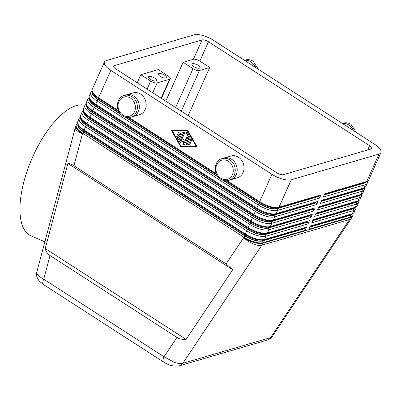 <?xml version="1.0" encoding="UTF-8"?>
<svg xmlns="http://www.w3.org/2000/svg" width="401" height="401" viewBox="0 0 401 401"><rect width="100%" height="100%" fill="white"/><g stroke="black" fill="none" stroke-linecap="round" stroke-linejoin="round"><path stroke-width="0.6" d="M163.733 362.113A7.579 2.762 -57.2 0 1 163.618 362.053A7.579 2.762 -57.2 0 1 163.047 361.015A7.579 2.762 -57.2 0 1 163.994 356.775L43.724 279.191C40.371 277.372 38.19 275.607 37.183 273.893L36.822 272.048L75.263 127.713A15.158 4.491 14.9 0 0 75.684 129.333A15.158 4.491 14.9 0 0 82.446 133.799A15.158 5.479 -155.9 0 1 76.245 127.749A15.158 5.479 -155.9 0 1 76.075 125.423L76.315 124.886A15.158 5.479 24.1 0 0 76.486 127.212A15.158 5.479 24.1 0 0 82.686 133.262L243.793 237.202A15.158 5.479 24.1 0 0 254.369 241.968A15.158 5.479 24.1 0 0 263.121 242.665L305.116 230.359L306.559 227.136L264.565 239.437A15.158 5.479 -155.9 0 1 255.813 238.745A15.158 5.479 -155.9 0 1 245.237 233.973L84.125 130.039A15.158 5.479 -155.9 0 1 77.974 124.089A15.158 5.479 -155.9 0 1 77.924 123.989A15.158 5.479 -155.9 0 1 77.759 121.663L79.197 118.44A15.158 5.479 24.1 0 0 79.368 120.761A15.158 5.479 24.1 0 0 85.568 126.816L246.68 230.75A15.158 5.479 24.1 0 0 257.252 235.522A15.158 5.479 24.1 0 0 266.008 236.214L308.003 223.913L309.447 220.685L267.452 232.991A15.158 5.479 -155.9 0 1 258.695 232.294A15.158 5.479 -155.9 0 1 248.124 227.527L87.012 123.588A15.158 5.479 -155.9 0 1 80.857 117.638A15.158 5.479 -155.9 0 1 80.812 117.538A15.158 5.479 -155.9 0 1 80.641 115.212L82.085 111.989A15.158 5.479 24.1 0 0 82.255 114.315A15.158 5.479 24.1 0 0 88.456 120.365L249.567 224.299A15.158 5.479 24.1 0 0 260.139 229.071A15.158 5.479 24.1 0 0 268.891 229.763L310.89 217.462L312.329 214.239L270.334 226.54A15.158 5.479 -155.9 0 1 261.582 225.848A15.158 5.479 -155.9 0 1 251.006 221.076L89.894 117.142A15.158 5.479 -155.9 0 1 83.744 111.187A15.158 5.479 -155.9 0 1 83.699 111.087A15.158 5.479 -155.9 0 1 83.528 108.766L84.972 105.538A15.158 5.479 24.1 0 0 85.137 107.864A15.158 5.479 24.1 0 0 91.338 113.914L252.45 217.853A15.158 5.479 24.1 0 0 263.026 222.62A15.158 5.479 24.1 0 0 271.778 223.317L313.772 211.011L315.216 207.788L273.221 220.089A15.158 5.479 -155.9 0 1 264.465 219.397A15.158 5.479 -155.9 0 1 253.893 214.625L92.781 110.691A15.158 5.479 -155.9 0 1 86.626 104.741A15.158 5.479 -155.9 0 1 86.581 104.641A15.158 5.479 -155.9 0 1 86.41 102.315L87.854 99.092A15.158 5.479 24.1 0 0 88.025 101.413A15.158 5.479 24.1 0 0 94.225 107.468L255.337 211.402A15.158 5.479 24.1 0 0 265.908 216.169A15.158 5.479 24.1 0 0 274.66 216.866L316.66 204.56L318.098 201.337L276.104 213.643A15.158 5.479 -155.9 0 1 267.352 212.946A15.158 5.479 -155.9 0 1 256.775 208.179L95.669 104.24A15.158 5.479 -155.9 0 1 89.513 98.29A15.158 5.479 -155.9 0 1 89.468 98.19A15.158 5.479 -155.9 0 1 89.298 95.864L90.741 92.641A15.158 5.479 24.1 0 0 90.907 94.967A15.158 5.479 24.1 0 0 97.107 101.017L258.219 204.951A15.158 5.479 24.1 0 0 268.795 209.723A15.158 5.479 24.1 0 0 277.547 210.415L319.542 198.114L320.985 194.886L278.991 207.192A15.158 5.479 -155.9 0 1 270.234 206.495A15.158 5.479 -155.9 0 1 259.663 201.728L227.096 180.721M50.02 255.547C47.624 253.968 46.03 251.627 45.243 248.53L67.909 163.428C69.528 163.413 71.538 164.179 73.944 165.713L226.089 263.868L232.69 269.728L186.114 339.411C182.425 339.617 179.362 338.955 176.931 337.421L50.02 255.547L43.724 279.191A7.579 2.762 122.8 0 0 42.777 283.427A7.579 2.762 122.8 0 0 43.348 284.464L39.859 281.657C36.872 278.259 35.864 275.061 36.837 272.053M120.736 114.29L98.21 99.759A13.895 5.023 -155.9 0 1 92.531 94.21A13.895 5.023 -155.9 0 1 92.446 91.939M92.2 91.358A15.158 5.479 24.1 0 0 90.741 92.641M319.542 198.114L319.036 196.4L277.041 208.705A13.895 5.023 -155.9 0 1 269.016 208.069A13.895 5.023 -155.9 0 1 259.322 203.693L223.111 180.335M277.522 207.628L278.991 207.192L291.251 179.783A15.158 5.479 -155.9 0 1 282.499 179.087A15.158 5.479 -155.9 0 1 271.923 174.32L259.663 201.728L259.803 202.62A13.895 5.023 24.1 0 0 269.497 206.991A13.895 5.023 24.1 0 0 277.522 207.628L320.985 194.886M118.33 110.551L98.551 97.794A15.158 5.479 -155.9 0 1 92.395 91.839A15.158 5.479 -155.9 0 1 92.35 91.739A15.158 5.479 -155.9 0 1 92.18 89.418L104.445 62.005A15.158 5.479 -155.9 0 1 106.415 60.541L194.144 34.842A15.158 5.479 -155.9 0 1 202.896 35.539A15.158 5.479 -155.9 0 1 213.467 40.306L374.579 144.24A15.158 5.479 -155.9 0 1 380.78 150.295A15.158 5.479 -155.9 0 1 380.95 152.621A15.158 5.479 -155.9 0 1 378.975 154.079L366.714 181.493L324.72 193.793L323.276 197.021L365.271 184.716A15.158 5.479 24.1 0 0 367.246 183.252A15.158 5.479 24.1 0 0 367.231 181.312M93.007 93.137A13.895 5.023 24.1 0 0 93.052 93.227A13.895 5.023 24.1 0 0 98.691 98.686L98.551 97.794L110.811 70.381A15.158 5.479 -155.9 0 1 104.611 64.33A15.158 5.479 -155.9 0 1 104.445 62.005M316.66 204.56L316.148 202.851L274.154 215.152A13.895 5.023 -155.9 0 1 266.129 214.515A13.895 5.023 -155.9 0 1 256.44 210.144L95.328 106.21A13.895 5.023 -155.9 0 1 89.644 100.661A13.895 5.023 -155.9 0 1 89.558 98.39M89.313 97.809A15.158 5.479 24.1 0 0 87.854 99.092M90.125 99.588A13.895 5.023 24.1 0 0 90.165 99.679A13.895 5.023 24.1 0 0 95.809 105.132L256.921 209.071A13.895 5.023 24.1 0 0 266.61 213.442A13.895 5.023 24.1 0 0 274.635 214.079L318.098 201.337M313.772 211.011L313.266 209.302L271.271 221.603A13.895 5.023 -155.9 0 1 263.246 220.966A13.895 5.023 -155.9 0 1 253.552 216.595L92.441 112.656A13.895 5.023 -155.9 0 1 86.756 107.112A13.895 5.023 -155.9 0 1 86.676 104.841M86.431 104.255A15.158 5.479 24.1 0 0 84.972 105.538M87.238 106.034A13.895 5.023 24.1 0 0 87.283 106.13A13.895 5.023 24.1 0 0 92.922 111.583L254.034 215.517A13.895 5.023 24.1 0 0 263.728 219.893A13.895 5.023 24.1 0 0 271.753 220.53L315.216 207.788M310.89 217.462L310.379 215.748L268.384 228.054A13.895 5.023 -155.9 0 1 260.359 227.417A13.895 5.023 -155.9 0 1 250.67 223.041L89.558 119.107A13.895 5.023 -155.9 0 1 83.874 113.558A13.895 5.023 -155.9 0 1 83.789 111.288M83.543 110.706A15.158 5.479 24.1 0 0 82.085 111.989M84.355 112.486A13.895 5.023 24.1 0 0 84.395 112.576A13.895 5.023 24.1 0 0 90.04 118.034L251.151 221.969A13.895 5.023 24.1 0 0 260.84 226.339A13.895 5.023 24.1 0 0 268.865 226.976L312.329 214.239M308.003 223.913L307.497 222.199L265.497 234.5A13.895 5.023 -155.9 0 1 257.477 233.863A13.895 5.023 -155.9 0 1 247.783 229.492L86.671 125.558A13.895 5.023 -155.9 0 1 80.987 120.009A13.895 5.023 -155.9 0 1 80.902 117.739M80.661 117.157A15.158 5.479 24.1 0 0 79.197 118.44M81.468 118.937A13.895 5.023 24.1 0 0 81.513 119.027A13.895 5.023 24.1 0 0 87.152 124.48L248.264 228.42A13.895 5.023 24.1 0 0 257.958 232.791A13.895 5.023 24.1 0 0 265.978 233.427L309.447 220.685M305.116 230.359L304.61 228.65L262.615 240.951A13.895 5.023 -155.9 0 1 254.59 240.314A13.895 5.023 -155.9 0 1 244.896 235.943L83.789 132.004A13.895 5.023 -155.9 0 1 78.105 126.46A13.895 5.023 -155.9 0 1 78.02 124.19M77.774 123.603A15.158 5.479 24.1 0 0 76.315 124.886M78.586 125.383A13.895 5.023 24.1 0 0 78.626 125.478A13.895 5.023 24.1 0 0 84.27 130.932L245.377 234.866A13.895 5.023 24.1 0 0 255.071 239.242A13.895 5.023 24.1 0 0 263.096 239.878L306.559 227.136M366.634 181.518A13.895 5.023 -155.9 0 1 364.765 183.001L324.234 194.876M363.747 187.964A13.895 5.023 -155.9 0 1 361.877 189.452L321.351 201.327M367.246 183.252L365.802 186.48A15.158 5.479 -155.9 0 1 363.852 187.934A15.158 5.479 -155.9 0 1 363.827 187.939L321.833 200.244L320.389 203.467L362.389 191.167A15.158 5.479 24.1 0 0 364.364 189.703A15.158 5.479 24.1 0 0 364.344 187.758M360.86 194.415A13.895 5.023 -155.9 0 1 358.995 195.904L318.464 207.778M364.364 189.703L362.92 192.926A15.158 5.479 -155.9 0 1 360.965 194.385A15.158 5.479 -155.9 0 1 360.945 194.39L318.95 206.695L317.507 209.918L359.502 197.613A15.158 5.479 24.1 0 0 361.476 196.154A15.158 5.479 24.1 0 0 361.461 194.209M357.978 200.866A13.895 5.023 -155.9 0 1 356.108 202.35L315.577 214.224M361.476 196.154L360.033 199.377A15.158 5.479 -155.9 0 1 358.083 200.831A15.158 5.479 -155.9 0 1 358.058 200.841L316.063 213.142L314.62 216.37L356.619 204.064A15.158 5.479 24.1 0 0 358.589 202.6A15.158 5.479 24.1 0 0 358.574 200.66M355.091 207.312A13.895 5.023 -155.9 0 1 353.226 208.801L312.695 220.675M358.589 202.6L357.151 205.828A15.158 5.479 -155.9 0 1 355.196 207.282L313.181 219.593L311.737 222.816L353.732 210.515A15.158 5.479 24.1 0 0 355.707 209.051A15.158 5.479 24.1 0 0 355.692 207.106M352.208 213.763A13.895 5.023 -155.9 0 1 350.339 215.252L309.808 227.126M355.707 209.051L354.263 212.274A15.158 5.479 -155.9 0 1 352.314 213.733A15.158 5.479 -155.9 0 1 352.289 213.738L310.294 226.044L308.85 229.267L350.845 216.961A15.158 5.479 24.1 0 0 352.82 215.502A15.158 5.479 24.1 0 0 352.805 213.558M179.478 365.777A7.579 6.501 -106.3 0 0 179.598 365.742A7.579 6.501 -106.3 0 0 182.841 363.311C180.746 363.872 177.874 363.537 174.229 362.303L163.994 356.775L176.931 337.421M125.262 95.253A11.368 9.754 73.7 0 1 126.26 94.892A11.368 9.754 73.7 0 1 136.871 99.072A11.368 9.754 73.7 0 1 138.35 111.538A11.368 9.754 73.7 0 1 132.651 116.706A11.368 9.754 73.7 0 1 131.618 116.942M132.651 116.706L139.493 114.701A11.368 9.754 -106.3 0 0 145.192 109.533A11.368 9.754 -106.3 0 0 143.713 97.067A11.368 9.754 -106.3 0 0 133.102 92.887L126.26 94.892M229.467 180.069A11.368 9.754 -106.3 0 0 230.505 179.833A11.368 9.754 -106.3 0 0 236.204 174.666A11.368 9.754 -106.3 0 0 234.72 162.199A11.368 9.754 -106.3 0 0 224.114 158.019A11.368 9.754 -106.3 0 0 223.116 158.38M224.114 158.019L230.956 156.014A11.368 9.754 73.7 0 1 241.567 160.194A11.368 9.754 73.7 0 1 243.046 172.661A11.368 9.754 73.7 0 1 237.347 177.828L230.505 179.833M353.271 130.495A11.368 9.754 -106.3 0 0 342.369 123.463M183.132 62.3L193.397 59.293A5.053 1.825 -155.9 0 1 199.838 61.112L209.723 67.488L199.457 70.496A5.053 1.825 -155.9 0 1 196.54 70.265A5.053 1.825 -155.9 0 1 193.011 68.676L183.132 62.3L165.748 101.152M158.956 73.553A4.421 1.599 -155.9 0 1 163.864 74.716A4.421 1.599 -155.9 0 1 166.45 77.588A4.421 1.599 -155.9 0 1 165.879 78.015A4.421 1.599 -155.9 0 1 160.971 76.857A4.421 1.599 -155.9 0 1 158.38 73.979A4.421 1.599 -155.9 0 1 158.956 73.553M192.555 63.709A4.421 1.599 -155.9 0 1 197.457 64.872A4.421 1.599 -155.9 0 1 200.049 67.749A4.421 1.599 -155.9 0 1 199.472 68.175A4.421 1.599 -155.9 0 1 194.57 67.012A4.421 1.599 -155.9 0 1 191.979 64.135A4.421 1.599 -155.9 0 1 192.555 63.709M149.002 76.471A4.421 1.599 -155.9 0 1 153.909 77.629A4.421 1.599 -155.9 0 1 156.5 80.506A4.421 1.599 -155.9 0 1 155.924 80.932A4.421 1.599 -155.9 0 1 151.017 79.769A4.421 1.599 -155.9 0 1 148.425 76.897A4.421 1.599 -155.9 0 1 149.002 76.471M168.129 75.964A5.053 1.825 -155.9 0 1 170.194 77.984A5.053 1.825 -155.9 0 1 170.25 78.756A5.053 1.825 -155.9 0 1 169.593 79.248L157.147 82.892A5.053 1.825 -155.9 0 1 154.23 82.661A5.053 1.825 -155.9 0 1 150.706 81.072L140.821 74.691L158.245 69.589L168.129 75.964M85.097 105.298A70.731 29.634 113.2 0 0 76.325 105.623A70.731 29.634 113.2 0 0 27.428 170.149A70.731 29.634 113.2 0 0 31.057 235.903L44.872 241.823M276.901 172.861L115.789 68.922A5.053 1.825 -155.9 0 1 113.668 66.13A5.053 1.825 -155.9 0 1 114.325 65.644L202.049 39.945A5.053 1.825 -155.9 0 1 208.49 41.764L369.602 145.698A5.053 1.825 -155.9 0 1 371.727 148.49A5.053 1.825 -155.9 0 1 371.07 148.982L283.342 174.681A5.053 1.825 -155.9 0 1 276.901 172.861M149.212 140.972L146.375 138.992M137.217 82.746L140.821 74.691M209.723 67.488L188.189 115.628M110.811 70.381L271.923 174.32M291.251 179.783L378.975 154.079M244.515 60.335A11.368 9.754 73.7 0 1 255.417 67.368M232.69 269.728L67.909 163.428M186.114 339.411L45.243 248.53M310.289 226.049L350.82 214.174A13.895 5.023 24.1 0 0 350.84 214.169A13.895 5.023 24.1 0 0 350.865 214.164M309.998 226.7L349.943 214.996A13.388 4.842 24.1 0 0 351.547 213.959M313.176 219.603L353.707 207.728A13.895 5.023 24.1 0 0 353.727 207.718A13.895 5.023 24.1 0 0 353.747 207.713M356.108 202.35L356.619 204.064L355.176 207.287A15.158 5.479 -155.9 0 1 355.176 207.287L353.707 207.728M312.885 220.249L352.83 208.545A13.388 4.842 24.1 0 0 354.434 207.512M316.058 213.152L356.589 201.277A13.895 5.023 24.1 0 0 356.609 201.272A13.895 5.023 24.1 0 0 356.634 201.267M315.772 213.798L355.712 202.099A13.388 4.842 24.1 0 0 357.316 201.061M318.945 206.7L359.476 194.826A13.895 5.023 24.1 0 0 359.497 194.821A13.895 5.023 24.1 0 0 359.517 194.816M318.655 207.352L358.599 195.648A13.388 4.842 24.1 0 0 360.203 194.61M321.828 200.254L362.359 188.38A13.895 5.023 24.1 0 0 362.384 188.37A13.895 5.023 24.1 0 0 362.404 188.365M321.542 200.901L361.486 189.197A13.388 4.842 24.1 0 0 363.085 188.164M380.95 152.621L368.689 180.029A15.158 5.479 -155.9 0 1 366.74 181.483A15.158 5.479 -155.9 0 1 366.714 181.493L365.246 181.929A13.895 5.023 24.1 0 0 365.266 181.924A13.895 5.023 24.1 0 0 365.286 181.914M324.715 193.803L365.246 181.929M324.424 194.45L364.369 182.751A13.388 4.842 24.1 0 0 365.973 181.713M304.61 228.65L304.214 228.395L262.219 240.695A13.388 4.842 -155.9 0 1 245.146 235.868L84.035 131.934A13.388 4.842 -155.9 0 1 78.315 124.811M304.504 227.743L304.214 228.395M307.497 222.199L307.101 221.943L265.106 234.249A13.388 4.842 -155.9 0 1 248.034 229.422L86.922 125.483A13.388 4.842 -155.9 0 1 81.197 118.36M307.392 221.297L307.101 221.943M310.379 215.748L309.983 215.492L267.988 227.798A13.388 4.842 -155.9 0 1 250.916 222.971L89.804 119.037A13.388 4.842 -155.9 0 1 84.085 111.914M310.274 214.846L309.983 215.492M313.266 209.302L312.87 209.046L270.875 221.347A13.388 4.842 -155.9 0 1 253.803 216.52L92.691 112.586A13.388 4.842 -155.9 0 1 86.967 105.463M313.161 208.395L312.87 209.046M316.148 202.851L315.757 202.595L273.758 214.901A13.388 4.842 -155.9 0 1 256.685 210.074L95.578 106.135A13.388 4.842 -155.9 0 1 89.854 99.012M316.043 201.949L315.757 202.595M98.691 98.686L118.881 111.709M128.114 117.663L216.735 174.836M225.963 180.791L259.803 202.62M216.179 173.678L129.242 117.593M187.758 130.415L197.006 146.761L180.55 146.53L171.307 130.185L187.758 130.415M218.585 177.417L125.257 117.207M319.036 196.4L318.64 196.144L276.645 208.45A13.388 4.842 -155.9 0 1 259.572 203.623L223.758 180.52M218.109 176.871L125.904 117.393M120.255 113.749L98.461 99.689A13.388 4.842 -155.9 0 1 92.736 92.566M318.93 195.498L318.64 196.144M43.348 284.464L163.618 362.053C168.936 365.522 174.26 366.755 179.598 365.742L267.327 340.043A7.579 6.501 -106.3 0 0 267.327 340.043C269.592 339.306 271.287 338.093 272.389 336.404L270.565 337.612L182.841 363.311L261.763 245.232A15.158 13.007 -106.3 0 0 262.359 244.244A15.158 13.007 -106.3 0 0 262.881 243.201L263.121 242.665L262.615 240.951M182.194 132.896L179.202 139.588A0.632 0.541 73.7 0 1 178.25 139.573L176.826 137.062A0.632 0.541 73.7 0 1 177.738 136.445L178.625 138.019L179.468 136.139L177.984 135.187A0.632 0.541 73.7 0 1 178.465 134.109L179.949 135.067L180.791 133.187L179.207 133.167A0.632 0.541 73.7 0 1 179.127 131.914L181.658 131.954A0.632 0.541 73.7 0 1 182.194 132.896M179.122 131.914A0.632 0.541 -106.3 0 0 179.453 133.092L181.036 133.117L179.949 135.067M178.179 134.024A0.632 0.541 -106.3 0 0 178.234 135.112L179.718 136.069L178.625 138.019M179.468 136.139L179.718 136.069M177.237 136.129A0.632 0.541 -106.3 0 0 177.077 136.987L178.5 139.503A0.632 0.541 -106.3 0 0 179.001 139.819M190.545 139.854A0.632 0.541 73.7 0 1 191.533 140.49L189.628 144.746A0.632 0.541 73.7 0 1 188.64 144.109L190.791 139.779L188.891 144.034A0.632 0.541 -106.3 0 0 189.432 144.982M196.019 146.124L187.733 130.962L172.295 130.821L180.826 145.914L196.019 146.124L187.483 131.037L187.733 130.962M187.483 131.037L172.295 130.821M171.598 130.19L180.801 146.46L196.961 146.686M180.55 146.53L180.801 146.46M190.059 137.373A0.632 0.541 73.7 0 1 190.099 137.994L187.107 144.686A0.632 0.541 73.7 0 1 186.119 144.049L188.971 137.668L186.305 132.952A0.632 0.541 73.7 0 1 187.217 132.34L190.059 137.373M186.716 132.024A0.632 0.541 -106.3 0 0 186.555 132.881L189.222 137.598L186.37 143.979A0.632 0.541 -106.3 0 0 186.911 144.921M188.971 137.668L189.222 137.598M187.036 136.997A0.632 0.541 -106.3 0 0 186.841 137.227L184.56 142.325L186.59 137.302A0.632 0.541 73.7 0 1 187.578 137.939L184.575 144.651A0.632 0.541 73.7 0 1 183.543 144.4L182.991 141.077L180.38 142.36A0.632 0.541 73.7 0 1 179.633 141.463L183.738 132.295A0.632 0.541 73.7 0 1 184.726 132.931L181.347 140.485L183.793 139.282L184.31 142.395M183.803 139.327L181.347 140.485M184.184 131.989A0.632 0.541 -106.3 0 0 183.984 132.22L179.884 141.393A0.632 0.541 -106.3 0 0 180.43 142.335M182.991 141.077L183.242 141.007L183.788 144.325A0.632 0.541 -106.3 0 0 184.38 144.886M228.369 161.237A9.98 8.561 73.7 0 1 232.38 174.766A9.98 8.561 73.7 0 1 220.771 178.219A9.98 8.561 73.7 0 1 216.761 164.691A9.98 8.561 73.7 0 1 228.369 161.237M350.79 126.666A9.98 8.561 73.7 0 1 353.597 130.706M261.763 245.232L349.487 219.532A15.158 6.321 33.8 0 0 351.346 218.269A15.158 15.158 0 0 0 352.579 216.039A15.158 5.479 -155.9 0 1 350.609 217.502L262.881 243.201A15.158 5.479 -155.9 0 1 254.129 242.505A15.158 5.479 -155.9 0 1 243.557 237.738A15.158 6.321 33.8 0 0 253.337 243.943A15.158 6.321 33.8 0 0 261.763 245.232M350.339 215.252L350.845 216.961L350.609 217.502A15.158 13.007 73.7 0 1 350.088 218.545A15.158 13.007 73.7 0 1 349.487 219.532L270.565 337.612A7.579 6.501 -106.3 0 1 267.327 340.043M73.944 165.713L82.446 133.799L83.789 132.004M256.921 209.071L256.775 208.179L258.219 204.951L259.322 203.693M254.034 215.517L253.893 214.625L255.337 211.402L256.44 210.144M95.809 105.132L95.669 104.24L97.107 101.017L98.21 99.759M277.041 208.705L277.547 210.415L276.104 213.643L274.635 214.079M251.151 221.969L251.006 221.076L252.45 217.853L253.552 216.595M92.922 111.583L92.781 110.691L94.225 107.468L95.328 106.21M274.154 215.152L274.66 216.866L273.221 220.089L271.753 220.53M248.264 228.42L248.124 227.527L249.567 224.299L250.67 223.041M90.04 118.034L89.894 117.142L91.338 113.914L92.441 112.656M271.271 221.603L271.778 223.317L270.334 226.54L268.865 226.976M245.377 234.866L245.237 233.973L246.68 230.75L247.783 229.492M87.152 124.48L87.012 123.588L88.456 120.365L89.558 119.107M268.384 228.054L268.891 229.763L267.452 232.991L265.978 233.427M244.896 235.943L226.089 263.868M84.27 130.932L84.125 130.039L85.568 126.816L86.671 125.558M265.497 234.5L266.008 236.214L264.565 239.437L263.096 239.878M364.765 183.001L365.271 184.716L363.827 187.939L362.359 188.38M361.877 189.452L362.389 191.167L360.945 194.39L359.476 194.826M358.995 195.904L359.502 197.613L358.058 200.841L356.589 201.277M353.226 208.801L353.732 210.515L352.289 213.738L350.82 214.174M130.515 98.11A9.98 8.561 -106.3 0 0 118.907 101.563A9.98 8.561 -106.3 0 0 122.917 115.092A9.98 8.561 -106.3 0 0 134.525 111.638A9.98 8.561 -106.3 0 0 130.515 98.11M255.748 67.579A9.98 8.561 -106.3 0 0 252.936 63.538M193.011 68.676L175.633 107.528M150.706 81.072L147.102 89.122M152.736 92.756L157.147 82.892M169.593 79.248L161.127 98.17M181.267 111.162L199.457 70.496M113.744 66.947L114.325 65.644M199.838 61.112L208.49 41.764M193.397 59.293L202.049 39.945M367.692 149.969L369.602 145.698M350.233 214.35L349.943 214.996M353.121 207.898L352.83 208.545M356.003 201.447L355.712 202.099M358.89 195.001L358.599 195.648M361.772 188.55L361.486 189.197M364.659 182.099L364.369 182.751M84.436 131.042L84.035 131.934M245.547 234.976L245.146 235.868M262.525 240.014L262.219 240.695M87.323 124.591L86.922 125.483M248.43 228.525L248.034 229.422M265.412 233.562L265.106 234.249M90.205 118.14L89.804 119.037M251.317 222.074L250.916 222.971M268.294 227.111L267.988 227.798M93.092 111.694L92.691 112.586M254.204 215.628L253.803 216.52M271.181 220.665L270.875 221.347M95.974 105.242L95.578 106.135M257.086 209.177L256.685 210.074M274.063 214.214L273.758 214.901M98.862 98.791L98.461 99.689M259.973 202.726L259.572 203.623M276.951 207.763L276.645 208.45M177.984 135.187L178.234 135.112M176.826 137.062L177.077 136.987M178.25 139.573L178.5 139.503M188.64 144.109L188.891 144.034M186.305 132.952L186.555 132.881M186.119 144.049L186.37 143.979M186.59 137.302L186.841 137.227M179.633 141.463L179.884 141.393M130.596 117.308C138.962 115.348 139.784 101.232 131.954 96.741C129.458 95.182 126.876 94.761 124.205 95.493C115.839 97.453 115.022 111.568 122.851 116.059C125.343 117.623 127.924 118.039 130.596 117.308M244.48 60.31L245.402 59.985C248.084 59.258 250.665 59.674 253.151 61.233L258.445 69.323M228.45 180.435C225.773 181.162 223.192 180.746 220.7 179.187C212.881 174.696 213.688 160.57 222.059 158.621C224.735 157.894 227.317 158.31 229.808 159.869C237.628 164.36 236.821 178.485 228.45 180.435M356.299 132.445L351.005 124.36C348.509 122.801 345.928 122.385 343.256 123.112L342.334 123.438M93.052 93.227L92.395 91.839M90.165 99.679L89.513 98.29M87.283 106.13L86.626 104.741M84.395 112.576L83.744 111.187M81.513 119.027L80.857 117.638M78.626 125.478L77.974 124.089M161.468 98.39L170.25 78.756M350.84 214.169L352.314 213.733M353.727 207.718L355.196 207.282M356.609 201.272L358.083 200.831M359.497 194.821L360.965 194.385M362.384 188.37L363.852 187.934M352.579 216.039L352.82 215.502M365.266 181.924L366.74 181.483M272.389 336.404L351.346 218.269M76.075 125.423A15.158 15.158 0 0 0 75.263 127.713"/></g></svg>
